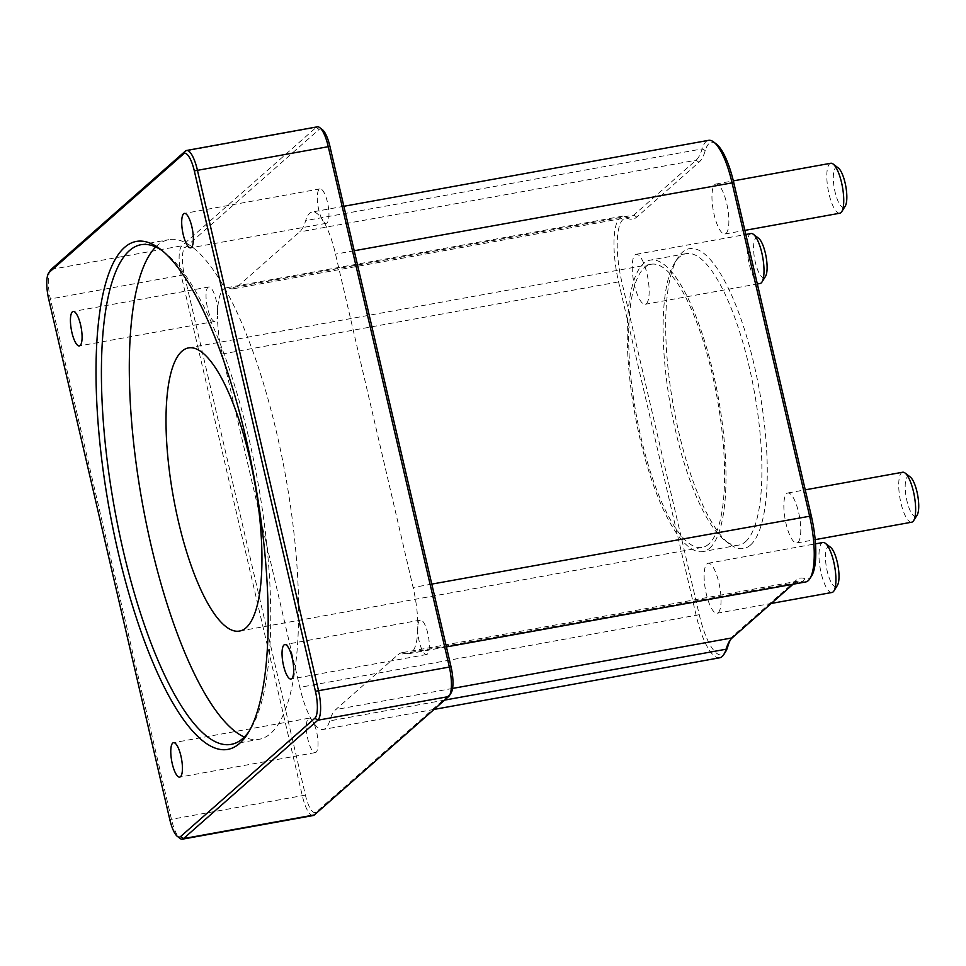 <?xml version="1.0" encoding="UTF-8"?>
<svg xmlns="http://www.w3.org/2000/svg" width="966" height="966" viewBox="0 0 966 966"><rect width="100%" height="100%" fill="white"/><g stroke="black" fill="none" stroke-linecap="round" stroke-linejoin="round"><path stroke-width="0.72" stroke-dasharray="4.83 3.62" d="M50.317 270.383A25.382 7.293 -100.2 0 0 50.486 299.375L171.574 819.736A25.382 7.293 -100.2 0 0 180.026 838.416M313.201 815.521A25.382 7.293 79.8 0 1 302.394 796.081L181.294 275.721A25.382 7.293 79.8 0 1 181.91 245.787L316.196 127.415A25.382 7.293 79.8 0 1 317.355 126.824M322.318 129.577A22.846 6.557 -100.2 0 0 319.154 129.42L184.88 247.791A22.846 6.557 -100.2 0 0 184.325 274.73L305.413 795.103A22.846 6.557 -100.2 0 0 316.184 812.056L450.47 693.697A22.846 6.557 -100.2 0 0 451.17 692.839M324.045 222.265A17.497 5.023 -100.2 0 0 326.242 223.315A17.497 5.023 -100.2 0 0 327.039 222.904A17.497 5.023 -100.2 0 0 327.788 203.741A17.497 5.023 -100.2 0 0 320.024 188.889A17.497 5.023 -100.2 0 0 317.355 200.059A17.497 5.023 -100.2 0 0 321.642 218.485A55.002 15.794 -100.2 0 0 312.103 212.025A55.002 15.794 -100.2 0 0 305.679 220.598A85.467 24.536 79.8 0 1 299.581 231.925L237.37 286.757A85.467 24.536 79.8 0 1 233.47 288.749A85.467 24.536 79.8 0 1 228.978 288.206A55.002 15.794 -100.2 0 0 226.08 287.844A55.002 15.794 -100.2 0 0 217.628 310.158A17.497 5.023 -100.2 0 0 208.753 286.974A17.497 5.023 -100.2 0 0 206.917 305.075A17.497 5.023 -100.2 0 0 214.971 321.4A17.497 5.023 -100.2 0 0 215.78 320.99A17.497 5.023 -100.2 0 0 217.507 316.172A55.002 15.794 -100.2 0 0 222.228 354.003L299.81 687.357A55.002 15.794 -100.2 0 0 311.293 719.211A17.497 5.023 -100.2 0 0 309.096 718.173A17.497 5.023 -100.2 0 0 307.26 736.273A17.497 5.023 -100.2 0 0 315.314 752.586A17.497 5.023 -100.2 0 0 316.111 752.188A17.497 5.023 -100.2 0 0 317.886 740.028A17.497 5.023 -100.2 0 0 313.709 723.003A55.002 15.794 -100.2 0 0 323.236 729.463A55.002 15.794 -100.2 0 0 329.66 720.89A85.467 24.536 79.8 0 1 335.757 709.563L397.968 654.719A85.467 24.536 79.8 0 1 401.868 652.738A85.467 24.536 79.8 0 1 406.36 653.282A55.002 15.794 -100.2 0 0 409.258 653.632A55.002 15.794 -100.2 0 0 417.71 631.317A17.497 5.023 -100.2 0 0 426.586 654.513A17.497 5.023 -100.2 0 0 427.383 654.103A17.497 5.023 -100.2 0 0 428.131 634.928A17.497 5.023 -100.2 0 0 420.367 620.087A17.497 5.023 -100.2 0 0 417.831 625.304A55.002 15.794 -100.2 0 0 413.11 587.485L335.528 254.13A55.002 15.794 -100.2 0 0 324.045 222.265A55.002 15.794 -100.2 0 0 321.642 218.485A17.497 5.023 -100.2 0 0 324.045 222.265M719.67 657.786A55.002 15.794 79.8 0 1 696.245 615.68L618.675 282.326A55.002 15.794 79.8 0 1 622.527 216.179A55.002 15.794 79.8 0 1 625.413 216.529A85.467 24.536 -100.2 0 0 629.904 217.072A85.467 24.536 -100.2 0 0 633.805 215.092L696.015 160.247A85.467 24.536 -100.2 0 0 702.113 148.921A55.002 15.794 79.8 0 1 708.549 140.348M716.265 143.982A52.466 15.058 -100.2 0 0 705.252 150.587A88.003 25.261 79.8 0 1 698.973 162.252L636.763 217.096A88.003 25.261 79.8 0 1 628.129 218.57A52.466 15.058 -100.2 0 0 621.693 281.335L699.263 614.69A52.466 15.058 -100.2 0 0 725.623 651.676M730.453 639.782A88.003 25.261 79.8 0 1 731.31 638.297A88.003 25.261 79.8 0 1 734.015 635.012L796.238 580.18A88.003 25.261 79.8 0 1 804.871 578.694A52.466 15.058 -100.2 0 0 811.645 575.857M805.692 581.955A55.002 15.794 79.8 0 1 802.806 581.604A85.467 24.536 -100.2 0 0 798.314 581.061A85.467 24.536 -100.2 0 0 794.402 583.041L793.05 584.249M217.628 310.158A55.002 15.794 -100.2 0 0 217.507 316.172A17.497 5.023 -100.2 0 0 217.628 310.158M750.558 544.981A152.314 43.736 79.8 0 1 729.451 543.967A152.314 43.736 79.8 0 1 673.471 406.408A152.314 43.736 79.8 0 1 677.746 257.97A152.314 43.736 79.8 0 1 751.922 355.717A152.314 43.736 79.8 0 1 750.558 544.981M726.094 233.41A25.382 7.293 -100.2 0 0 727.169 205.577A25.382 7.293 -100.2 0 0 715.903 184.035A25.382 7.293 -100.2 0 0 713.246 210.31A25.382 7.293 -100.2 0 0 724.935 233.989A25.382 7.293 -100.2 0 0 726.094 233.41M646.363 303.686A25.382 7.293 -100.2 0 0 647.449 275.853A25.382 7.293 -100.2 0 0 636.171 254.312A25.382 7.293 -100.2 0 0 633.515 280.587A25.382 7.293 -100.2 0 0 645.203 304.266A25.382 7.293 -100.2 0 0 646.363 303.686M718.257 612.649A25.382 7.293 -100.2 0 0 719.344 584.816A25.382 7.293 -100.2 0 0 708.066 563.275A25.382 7.293 -100.2 0 0 705.409 589.55A25.382 7.293 -100.2 0 0 717.098 613.241A25.382 7.293 -100.2 0 0 718.257 612.649M797.988 542.373A25.382 7.293 -100.2 0 0 799.075 514.54A25.382 7.293 -100.2 0 0 787.797 492.998A25.382 7.293 -100.2 0 0 785.141 519.273A25.382 7.293 -100.2 0 0 796.829 542.964A25.382 7.293 -100.2 0 0 797.988 542.373M745.619 541.636A148.088 42.516 -100.2 0 0 751.934 379.312A148.088 42.516 -100.2 0 0 686.162 253.635A148.088 42.516 -100.2 0 0 674.836 262.595A148.088 42.516 -100.2 0 0 670.67 406.915A148.088 42.516 -100.2 0 0 725.104 540.646A148.088 42.516 -100.2 0 0 738.857 545.078A148.088 42.516 -100.2 0 0 745.619 541.636M709.732 548.133A148.088 42.516 -100.2 0 0 716.035 385.808A148.088 42.516 -100.2 0 0 650.275 260.12A148.088 42.516 -100.2 0 0 634.783 413.412A148.088 42.516 -100.2 0 0 702.958 551.574A148.088 42.516 -100.2 0 0 709.732 548.133M162.3 250.749A253.865 72.885 79.8 0 1 164.462 252.319A253.865 72.885 79.8 0 1 257.777 481.575A253.865 72.885 79.8 0 1 250.641 728.98A253.865 72.885 79.8 0 1 249.168 731.202M155.707 246.982A253.865 72.885 79.8 0 1 168.809 239.677A253.865 72.885 79.8 0 1 281.553 455.143A253.865 72.885 79.8 0 1 270.734 733.411A253.865 72.885 79.8 0 1 259.142 739.304A253.865 72.885 79.8 0 1 244.313 737.046M911.699 522.195A25.382 7.293 79.8 0 1 900.01 498.504A25.382 7.293 79.8 0 1 902.655 472.229M910.238 476.963A20.31 5.832 -100.2 0 0 905.999 496.053A20.31 5.832 -100.2 0 0 916.505 515.856A20.31 5.832 -100.2 0 0 917.132 515.095M839.792 213.22A25.382 7.293 79.8 0 1 828.103 189.541A25.382 7.293 79.8 0 1 830.76 163.266M838.331 167.999A20.31 5.832 -100.2 0 0 834.105 187.09A20.31 5.832 -100.2 0 0 844.61 206.893A20.31 5.832 -100.2 0 0 845.226 206.132M831.967 592.472A25.382 7.293 79.8 0 1 820.279 568.781A25.382 7.293 79.8 0 1 822.935 542.506M830.506 547.251A20.31 5.832 -100.2 0 0 826.268 566.33A20.31 5.832 -100.2 0 0 836.773 586.133A20.31 5.832 -100.2 0 0 837.401 585.384M760.061 283.509A25.382 7.293 79.8 0 1 748.372 259.818A25.382 7.293 79.8 0 1 751.029 233.543M758.612 238.276A20.31 5.832 -100.2 0 0 754.374 257.367A20.31 5.832 -100.2 0 0 764.879 277.17A20.31 5.832 -100.2 0 0 765.507 276.409M708.778 544.063A143.862 41.297 79.8 0 1 702.21 547.408A143.862 41.297 79.8 0 1 635.978 413.194A143.862 41.297 79.8 0 1 651.024 264.286A143.862 41.297 79.8 0 1 714.912 386.376A143.862 41.297 79.8 0 1 708.778 544.063M313.709 723.003A17.497 5.023 -100.2 0 0 311.293 719.211A55.002 15.794 -100.2 0 0 313.709 723.003M417.71 631.317A55.002 15.794 -100.2 0 0 417.831 625.304A17.497 5.023 -100.2 0 0 417.71 631.317M184.325 274.73L48.723 299.255M305.413 795.103L169.811 819.615M51.101 269.429L181.91 245.787L184.88 247.791M319.154 129.42L316.196 127.415L185.375 151.07M448.635 696.571L450.47 693.697M314.361 814.93L316.184 812.056M699.263 614.69L299.81 687.357M222.228 354.003L621.693 281.335M734.015 635.012L732.192 637.886M796.238 580.18L794.402 583.041L397.968 654.719M804.871 578.694L802.806 581.604L406.36 653.282M705.252 150.587L702.113 148.921L305.679 220.598M698.973 162.252L696.015 160.247L299.581 231.925M636.763 217.096L633.805 215.092L237.37 286.757M628.129 218.57L625.413 216.529L228.978 288.206M354.22 250.749L335.528 254.13M431.79 584.104L413.11 587.485M452.583 688.432L335.757 709.563M444.626 700.108L329.66 720.89M729.559 641.074L731.31 638.297M343.872 206.277L312.103 212.025M629.904 217.072L233.47 288.749M622.527 216.179L226.08 287.844M725.104 540.646L729.451 543.967M674.836 262.595L677.746 257.97M686.162 253.635L650.275 260.12M738.857 545.078L702.958 551.574M164.462 252.319L160.114 248.999M250.641 728.98L247.731 733.605M231.224 744.351L259.142 739.304M140.891 244.724L168.809 239.677M796.829 542.964L815.171 539.644M787.797 492.998L805.233 489.847M724.935 233.989L744.858 230.391M715.903 184.035L733.327 180.884M717.098 613.241L771.266 603.448M708.066 563.275L815.509 543.846M645.203 304.266L757.332 284.004M636.171 254.312L745.812 234.484M239.568 631.052L702.21 547.408M188.382 347.929L651.024 264.286M320.024 188.889L184.421 213.414M326.242 223.315L190.64 247.827M309.096 718.173L173.494 742.685M315.314 752.586L179.712 777.111M208.753 286.974L73.15 311.487M214.971 321.4L79.369 345.913M420.367 620.087L284.765 644.6M426.586 654.513L290.983 679.026M446.401 646.918L409.258 653.632M798.314 581.061L401.868 652.738M434.048 709.418L323.236 729.463"/><path stroke-width="1.45" d="M49.278 272.303L183.552 153.944A22.846 6.557 79.8 0 1 194.323 170.897L315.423 691.27A22.846 6.557 79.8 0 1 314.868 718.209L180.582 836.58A22.846 6.557 79.8 0 1 177.418 836.423A22.846 6.557 79.8 0 1 169.811 819.615L48.723 299.255A22.846 6.557 79.8 0 1 48.566 273.161A22.846 6.557 79.8 0 1 49.278 272.303L51.101 269.429A25.382 7.293 -100.2 0 0 50.317 270.383L48.566 273.161M177.418 836.423L180.026 838.416A25.382 7.293 -100.2 0 0 182.381 839.176A25.382 7.293 -100.2 0 0 183.54 838.585L317.826 720.213A25.382 7.293 -100.2 0 0 318.442 690.279L197.354 169.919A25.382 7.293 -100.2 0 0 186.535 150.479A25.382 7.293 -100.2 0 0 185.375 151.07L51.101 269.429M186.535 150.479L317.355 126.824A25.382 7.293 79.8 0 1 319.71 127.584A25.382 7.293 79.8 0 1 328.162 146.264L449.262 666.625A25.382 7.293 79.8 0 1 449.419 695.617A25.382 7.293 79.8 0 1 448.635 696.571L314.361 814.93A25.382 7.293 79.8 0 1 313.201 815.521L182.381 839.176M239.773 743.24A258.091 74.092 -100.2 0 0 247.731 733.605A258.091 74.092 -100.2 0 0 254.988 482.07A258.091 74.092 -100.2 0 0 160.114 248.999A258.091 74.092 -100.2 0 0 106.272 491.585A258.091 74.092 -100.2 0 0 239.773 743.24M191.437 247.429A17.497 5.023 79.8 0 1 190.64 247.827A17.497 5.023 79.8 0 1 182.586 231.514A17.497 5.023 79.8 0 1 184.421 213.414A17.497 5.023 79.8 0 1 192.186 228.254A17.497 5.023 79.8 0 1 191.437 247.429M180.509 776.7A17.497 5.023 79.8 0 1 179.712 777.111A17.497 5.023 79.8 0 1 171.658 760.785A17.497 5.023 79.8 0 1 173.494 742.685A17.497 5.023 79.8 0 1 181.258 757.525A17.497 5.023 79.8 0 1 180.509 776.7M80.178 345.502A17.497 5.023 79.8 0 1 79.369 345.913A17.497 5.023 79.8 0 1 71.315 329.599A17.497 5.023 79.8 0 1 73.15 311.487A17.497 5.023 79.8 0 1 80.915 326.339A17.497 5.023 79.8 0 1 80.178 345.502M291.78 678.627A17.497 5.023 79.8 0 1 290.983 679.026A17.497 5.023 79.8 0 1 282.929 662.712A17.497 5.023 79.8 0 1 284.765 644.6A17.497 5.023 79.8 0 1 292.529 659.452A17.497 5.023 79.8 0 1 291.78 678.627M449.419 695.617L451.17 692.839A22.846 6.557 -100.2 0 0 451.025 666.745L329.925 146.385A22.846 6.557 -100.2 0 0 322.318 129.577L319.71 127.584M793.05 584.249L732.192 637.886A85.467 24.536 -100.2 0 0 729.559 641.074A85.467 24.536 -100.2 0 0 726.106 649.212A55.002 15.794 79.8 0 1 723.872 654.453A55.002 15.794 79.8 0 1 719.67 657.786L434.048 709.418M723.872 654.453L725.623 651.676A52.466 15.058 -100.2 0 0 727.748 646.677A88.003 25.261 79.8 0 1 730.453 639.782M343.872 206.277L708.549 140.348A55.002 15.794 79.8 0 1 713.657 141.99A55.002 15.794 79.8 0 1 731.974 182.453L809.544 515.808A55.002 15.794 79.8 0 1 809.894 578.634A55.002 15.794 79.8 0 1 805.692 581.955L446.401 646.918M809.894 578.634L811.645 575.857A52.466 15.058 -100.2 0 0 811.307 515.929L733.737 182.574A52.466 15.058 -100.2 0 0 716.265 143.982L713.657 141.99M249.168 731.202A253.865 72.885 79.8 0 1 242.816 738.459A253.865 72.885 79.8 0 1 231.224 744.351A253.865 72.885 79.8 0 1 114.338 507.5A253.865 72.885 79.8 0 1 140.891 244.724A253.865 72.885 79.8 0 1 162.3 250.749M244.313 737.046A253.865 72.885 79.8 0 1 142.256 502.453A253.865 72.885 79.8 0 1 155.707 246.982M805.233 489.847L902.655 472.229A25.382 7.293 79.8 0 1 905.021 472.99A25.382 7.293 79.8 0 1 914.343 495.908A25.382 7.293 79.8 0 1 913.631 520.65A25.382 7.293 79.8 0 1 912.858 521.604A25.382 7.293 79.8 0 1 911.699 522.195L815.171 539.644M913.631 520.65L917.132 515.095A20.31 5.832 -100.2 0 0 917.7 495.304A20.31 5.832 -100.2 0 0 910.238 476.963L905.021 472.99M733.327 180.884L830.76 163.266A25.382 7.293 79.8 0 1 833.115 164.027A25.382 7.293 79.8 0 1 842.449 186.945A25.382 7.293 79.8 0 1 841.736 211.687A25.382 7.293 79.8 0 1 840.951 212.641A25.382 7.293 79.8 0 1 839.792 213.22L744.858 230.391M841.736 211.687L845.226 206.132A20.31 5.832 -100.2 0 0 845.805 186.341A20.31 5.832 -100.2 0 0 838.331 167.999L833.115 164.027M815.509 543.846L822.935 542.506A25.382 7.293 79.8 0 1 825.29 543.266A25.382 7.293 79.8 0 1 834.624 566.197A25.382 7.293 79.8 0 1 833.912 590.938A25.382 7.293 79.8 0 1 833.127 591.88A25.382 7.293 79.8 0 1 831.967 592.472L771.266 603.448M833.912 590.938L837.401 585.384A20.31 5.832 -100.2 0 0 837.969 565.581A20.31 5.832 -100.2 0 0 830.506 547.251L825.29 543.266M745.812 234.484L751.029 233.543A25.382 7.293 79.8 0 1 753.395 234.303A25.382 7.293 79.8 0 1 762.717 257.222A25.382 7.293 79.8 0 1 762.005 281.963A25.382 7.293 79.8 0 1 761.22 282.917A25.382 7.293 79.8 0 1 760.061 283.509L757.332 284.004M762.005 281.963L765.507 276.409A20.31 5.832 -100.2 0 0 766.074 256.618A20.31 5.832 -100.2 0 0 758.612 238.276L753.395 234.303M246.137 627.707A143.862 41.297 -100.2 0 0 252.271 470.019A143.862 41.297 -100.2 0 0 188.382 347.929A143.862 41.297 -100.2 0 0 173.337 496.838A143.862 41.297 -100.2 0 0 239.568 631.052A143.862 41.297 -100.2 0 0 246.137 627.707M183.552 153.944L185.375 151.07M314.361 814.93L183.54 838.585L180.582 836.58M448.635 696.571L317.826 720.213L314.868 718.209M451.025 666.745L315.423 691.27M329.925 146.385L194.323 170.897M727.748 646.677L726.106 649.212L444.626 700.108M811.307 515.929L431.79 584.104M733.737 182.574L354.22 250.749M732.192 637.886L452.583 688.432"/></g></svg>
